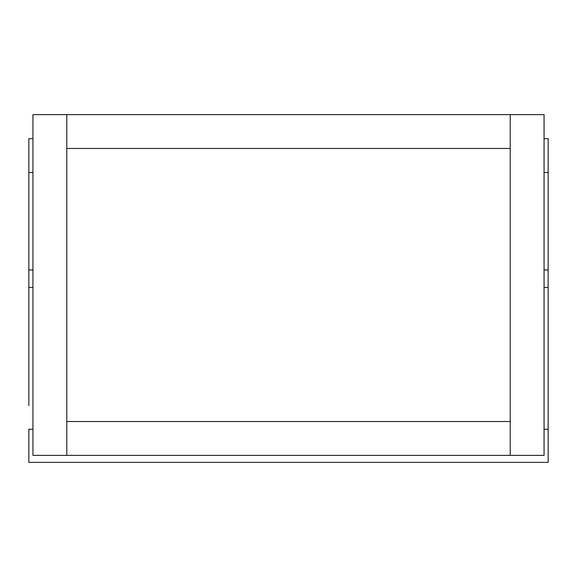 <?xml version="1.0" encoding="UTF-8"?>
<svg xmlns="http://www.w3.org/2000/svg" width="577" height="577" viewBox="0 0 577 577"><rect width="100%" height="100%" fill="white"/><g stroke="black" fill="none" stroke-linecap="round" stroke-linejoin="round"><path stroke-width="0.87" d="M544.068 287.454L548.15 287.454L548.15 429.245L544.068 429.245M544.068 138.668L548.15 138.668L548.15 269.949L544.068 269.949M548.15 172.509L544.068 172.509L548.15 172.509M548.15 287.454L548.15 269.949M32.932 138.668L28.85 138.668L28.85 172.509L32.932 172.509L28.85 172.509L28.85 287.454L32.932 287.454M32.932 269.949L28.85 269.949M28.85 287.454L28.85 405.523M548.15 405.523L548.15 462.379L28.85 462.379L28.85 429.245L32.932 429.245M66.773 148.462L510.227 148.462L510.227 421.535L66.773 421.535L66.773 114.621L66.773 455.376L544.068 455.376L544.068 114.621L32.932 114.621L32.932 455.376L66.773 455.376L66.773 421.535L510.227 421.535L510.227 455.376L510.227 114.621L510.227 148.462L66.773 148.462"/></g></svg>
